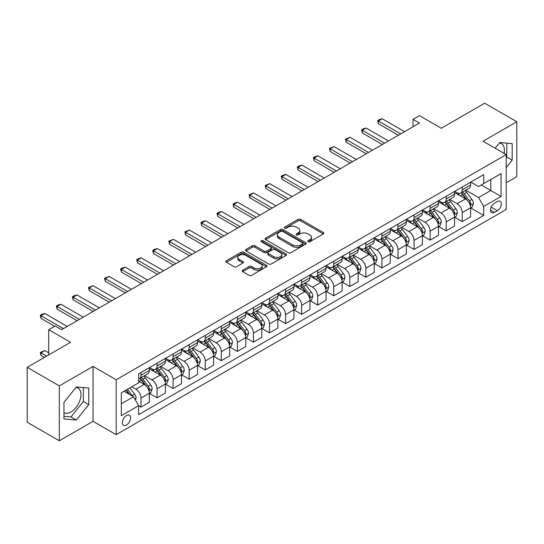 <?xml version="1.0" encoding="UTF-8"?>
<svg xmlns="http://www.w3.org/2000/svg" width="544" height="544" viewBox="0 0 544 544"><rect width="100%" height="100%" fill="white"/><g stroke="black" fill="none" stroke-linecap="round" stroke-linejoin="round"><path stroke-width="0.82" d="M308.149 241.679A1.251 0.721 0 0 0 309.91 241.679L323.313 233.94A1.782 1.027 0 0 0 323.836 233.213A1.782 1.027 0 0 0 323.313 232.485L300.608 219.375A1.782 1.027 0 0 0 298.085 219.375L284.682 227.113A1.251 0.721 0 0 0 284.322 227.623A1.251 0.721 0 0 0 284.682 228.133A1.251 0.721 0 0 0 286.45 228.133L288.184 227.134A5.705 3.298 0 0 1 296.256 227.134L298.153 228.222A5.705 3.298 0 0 1 299.819 230.554A5.705 3.298 0 0 1 298.153 232.886L296.412 233.886A1.251 0.721 0 0 0 296.052 234.396A1.251 0.721 0 0 0 296.412 234.906A1.251 0.721 0 0 0 298.18 234.906L299.914 233.906A5.705 3.298 0 0 1 307.986 233.906L309.883 234.994A5.705 3.298 0 0 1 311.549 237.327A5.705 3.298 0 0 1 309.883 239.659L308.149 240.659A1.251 0.721 0 0 0 307.782 241.169A1.251 0.721 0 0 0 308.149 241.679L308.149 240.659M63.954 412.712A14.178 8.187 120 0 0 70.958 411.964A14.178 8.187 120 0 0 80.213 399.473A14.178 8.187 120 0 0 78.044 388.11A14.178 8.187 120 0 0 75.949 387.471M126.466 425.02A5.814 3.359 120 0 0 130.268 419.893A5.814 3.359 120 0 0 129.377 415.235A5.814 3.359 120 0 0 126.466 415.521A5.814 3.359 120 0 0 122.672 420.648A5.814 3.359 120 0 0 123.563 425.306A5.814 3.359 120 0 0 126.466 425.02M499.372 143.011A14.178 8.187 -60 0 1 501.466 143.65A14.178 8.187 -60 0 1 504.057 153.354M242.712 270.205A1.782 1.027 0 0 0 242.189 270.932A1.782 1.027 0 0 0 242.712 271.66L249.084 275.339A1.782 1.027 0 0 0 251.607 275.339L266.492 266.744A1.782 1.027 0 0 0 267.009 266.016A1.782 1.027 0 0 0 266.492 265.288L243.787 252.185A1.782 1.027 0 0 0 241.264 252.185L226.379 260.773A1.782 1.027 0 0 0 225.855 261.501A1.782 1.027 0 0 0 226.379 262.228L234.07 266.676A1.782 1.027 0 0 0 236.592 266.676L242.964 262.997A1.782 1.027 0 0 0 243.488 262.269A1.782 1.027 0 0 0 242.964 261.542L239.149 259.338A4.774 2.754 0 0 1 237.755 257.387A4.774 2.754 0 0 1 240.7 254.844A4.774 2.754 0 0 1 245.895 255.442L260.848 264.071A4.774 2.754 0 0 1 262.242 266.016A4.774 2.754 0 0 1 259.298 268.566A4.774 2.754 0 0 1 254.096 267.968L251.607 266.526A1.782 1.027 0 0 0 249.084 266.526L242.712 270.205L242.712 271.66L249.084 268.015L249.084 266.526M506.199 182.784L516.8 176.664L516.8 121.761L484.677 103.217L441.306 128.255L419.458 115.641L413.032 119.354L419.458 123.06L61.574 329.684L55.148 325.972L48.722 329.684L48.722 354.906M59.323 385.88L59.323 440.783L93.058 421.308L93.058 366.404L59.323 385.88L27.2 367.336L70.57 342.298L48.722 329.684M93.058 366.404L116.192 379.76L506.199 154.591L506.199 209.494L116.192 434.663L116.192 379.76M516.8 121.761L483.065 141.236L506.199 154.591M288.313 252.695A1.782 1.027 0 0 0 290.836 252.695L305.714 244.1A1.782 1.027 0 0 0 306.238 243.372A1.782 1.027 0 0 0 305.714 242.644L283.016 229.534A1.782 1.027 0 0 0 280.493 229.534L265.608 238.129A1.782 1.027 0 0 0 265.084 238.857A1.782 1.027 0 0 0 265.608 239.584L288.313 252.695M261.752 241.944A1.251 0.721 0 0 1 263.024 242.121L263.024 240.638L286.103 253.966A1.782 1.027 0 0 1 286.627 254.694A1.782 1.027 0 0 1 286.103 255.422L271.218 264.017A1.782 1.027 0 0 1 268.695 264.017L245.99 250.906L245.99 249.451A1.782 1.027 0 0 0 245.473 250.179A1.782 1.027 0 0 0 245.99 250.906M245.99 249.451L252.362 245.772A1.782 1.027 0 0 1 254.884 245.772L264.092 251.09A1.782 1.027 0 0 0 266.614 251.09L270.844 248.649A1.782 1.027 0 0 0 271.361 247.921A1.782 1.027 0 0 0 270.844 247.194L261.256 241.658A1.251 0.721 0 0 1 260.889 241.148A1.251 0.721 0 0 1 261.657 240.482A1.251 0.721 0 0 1 263.024 240.638M59.323 440.783L27.2 422.239L27.2 367.336M497.332 201.559L494.503 203.191A5.63 3.25 120 0 0 490.824 208.155A5.63 3.25 120 0 0 491.688 212.67A5.63 3.25 120 0 0 494.503 212.391L497.332 210.752A5.63 3.25 120 0 0 501.01 205.788A5.63 3.25 120 0 0 500.147 201.28A5.63 3.25 120 0 0 497.332 201.559M470.798 182.084L478.57 186.572L483.711 183.6L483.711 174.624L138.679 373.83L138.679 382.806L121.332 392.822L121.332 415.67L138.679 405.654L138.679 414.63L483.711 215.431L483.711 206.455L478.57 197.547L465.793 190.176M483.711 183.6L501.058 173.584L501.058 196.438L483.711 206.455M93.058 421.308L116.192 434.663M413.032 119.354L413.032 126.772M481.27 185.008L490.776 190.502L490.776 179.52L501.058 173.584M478.57 197.547L490.776 190.502L501.058 196.438M121.332 403.798L133.538 396.753L124.025 391.265M138.679 405.729L140.991 407.068L140.991 398.086A7.269 4.196 -120 0 0 135.85 389.184L131.736 386.811M140.991 407.068L149.342 402.24L149.342 393.264A7.269 4.196 -120 0 0 144.201 384.363L138.679 381.174M149.539 393.448L157.053 397.793L157.053 388.817A7.269 4.196 -120 0 0 151.912 379.909L144.534 375.652M157.053 397.793L165.403 392.972L165.403 383.989A7.269 4.196 -120 0 0 160.269 375.088L149.342 368.784M165.6 384.18L173.114 388.518L173.114 379.542A7.269 4.196 -120 0 0 167.974 370.634L160.596 366.377M173.114 388.518L181.472 383.697L181.472 374.721A7.269 4.196 -120 0 0 176.331 365.813L165.403 359.509M181.662 374.904L189.176 379.243L189.176 370.267A7.269 4.196 -120 0 0 184.042 361.366L176.657 357.102M189.176 379.243L197.533 374.422L197.533 365.446A7.269 4.196 -120 0 0 192.392 356.538L181.472 350.234M197.724 365.629L205.244 369.968L205.244 360.992A7.269 4.196 -120 0 0 200.104 352.09L192.719 347.827M205.244 369.968L213.595 365.146L213.595 356.17A7.269 4.196 -120 0 0 208.454 347.269L197.533 340.959M213.785 356.354L221.306 360.692L221.306 351.716A7.269 4.196 -120 0 0 216.165 342.815L208.787 338.552M221.306 360.692L229.656 355.871L229.656 346.895A7.269 4.196 -120 0 0 224.516 337.994L213.595 331.684M229.854 347.079L237.368 351.424L237.368 342.441A7.269 4.196 -120 0 0 232.227 333.54L224.849 329.283M237.368 351.424L245.718 346.603L245.718 337.62A7.269 4.196 -120 0 0 240.584 328.719L229.656 322.415M245.915 337.81L253.429 342.149L253.429 333.173A7.269 4.196 -120 0 0 248.288 324.265L240.91 320.008M253.429 342.149L261.786 337.328L261.786 328.352A7.269 4.196 -120 0 0 256.646 319.444L245.718 313.14M261.977 328.535L269.491 332.874L269.491 323.898A7.269 4.196 -120 0 0 264.357 314.996L256.972 310.733M269.491 332.874L277.848 328.052L277.848 319.076A7.269 4.196 -120 0 0 272.707 310.168L261.786 303.865M278.038 319.26L285.559 323.598L285.559 314.622A7.269 4.196 -120 0 0 280.418 305.721L273.034 301.458M285.559 323.598L293.91 318.777L293.91 309.801A7.269 4.196 -120 0 0 288.769 300.9L277.848 294.59M294.1 309.985L301.621 314.323L301.621 305.347A7.269 4.196 -120 0 0 296.48 296.446L289.102 292.182M301.621 314.323L309.971 309.502L309.971 300.526A7.269 4.196 -120 0 0 304.83 291.625L293.91 285.314M310.168 300.71L317.682 305.055L317.682 296.072A7.269 4.196 -120 0 0 312.542 287.171L305.164 282.914M317.682 305.055L326.033 300.227L326.033 291.251A7.269 4.196 -120 0 0 320.899 282.35L309.971 276.046M326.23 291.441L333.744 295.78L333.744 286.804A7.269 4.196 -120 0 0 328.603 277.896L321.225 273.639M333.744 295.78L342.101 290.958L342.101 281.976A7.269 4.196 -120 0 0 336.96 273.074L326.033 266.771M342.292 282.166L349.812 286.504L349.812 277.528A7.269 4.196 -120 0 0 344.672 268.627L337.287 264.364M349.812 286.504L358.163 281.683L358.163 272.707A7.269 4.196 -120 0 0 353.022 263.799L342.101 257.496M358.353 272.891L365.874 277.229L365.874 268.253A7.269 4.196 -120 0 0 360.733 259.352L353.348 255.088M365.874 277.229L374.224 272.408L374.224 263.432A7.269 4.196 -120 0 0 369.084 254.531L358.163 248.22M374.415 263.616L381.936 267.954L381.936 258.978A7.269 4.196 -120 0 0 376.795 250.077L369.417 245.813M381.936 267.954L390.286 263.133L390.286 254.157A7.269 4.196 -120 0 0 385.145 245.256L374.224 238.945M390.483 254.34L397.997 258.686L397.997 249.703A7.269 4.196 -120 0 0 392.856 240.802L385.478 236.545M397.997 258.686L406.348 253.858L406.348 244.882A7.269 4.196 -120 0 0 401.214 235.98L390.286 229.677M406.545 245.072L414.059 249.41L414.059 240.434A7.269 4.196 -120 0 0 408.918 231.526L401.54 227.27M414.059 249.41L422.416 244.589L422.416 235.606A7.269 4.196 -120 0 0 417.275 226.705L406.348 220.402M422.606 235.797L430.127 240.135L430.127 231.159A7.269 4.196 -120 0 0 424.986 222.258L417.602 217.994M430.127 240.135L438.478 235.314L438.478 226.338A7.269 4.196 -120 0 0 433.337 217.43L422.416 211.126M438.668 226.522L446.189 230.86L446.189 221.884A7.269 4.196 -120 0 0 441.048 212.983L433.67 208.719M446.189 230.86L454.539 226.039L454.539 217.063A7.269 4.196 -120 0 0 449.398 208.162L438.478 201.851M454.73 217.246L462.25 221.585L462.25 212.609A7.269 4.196 -120 0 0 457.11 203.708L449.732 199.444M462.25 221.585L470.601 216.764L470.601 207.788A7.269 4.196 -120 0 0 465.46 198.886L454.539 192.576M454.73 191.352L457.11 192.726A7.269 4.196 -120 0 0 460.748 193.086A7.269 4.196 -120 0 0 462.25 189.761L462.25 187.014M438.668 200.627L441.048 202.001A7.269 4.196 -120 0 0 444.679 202.361A7.269 4.196 -120 0 0 446.189 199.036L446.189 196.289M422.606 209.902L424.986 211.276A7.269 4.196 -120 0 0 428.618 211.636A7.269 4.196 -120 0 0 430.127 208.304L430.127 205.564M406.545 219.178L408.918 220.551A7.269 4.196 -120 0 0 412.556 220.912A7.269 4.196 -120 0 0 414.059 217.58L414.059 214.832M390.483 228.453L392.856 229.82A7.269 4.196 -120 0 0 396.494 230.18A7.269 4.196 -120 0 0 397.997 226.855L397.997 224.108M374.415 237.721L376.795 239.095A7.269 4.196 -120 0 0 380.433 239.455A7.269 4.196 -120 0 0 381.936 236.13L381.936 233.383M358.353 246.996L360.733 248.37A7.269 4.196 -120 0 0 364.364 248.73A7.269 4.196 -120 0 0 365.874 245.405L365.874 242.658M342.292 256.272L344.672 257.645A7.269 4.196 -120 0 0 348.303 258.006A7.269 4.196 -120 0 0 349.812 254.674L349.812 251.933M326.23 265.547L328.603 266.92A7.269 4.196 -120 0 0 332.241 267.281A7.269 4.196 -120 0 0 333.744 263.949L333.744 261.202M310.168 274.822L312.542 276.189A7.269 4.196 -120 0 0 316.18 276.549A7.269 4.196 -120 0 0 317.682 273.224L317.682 270.477M294.1 284.09L296.48 285.464A7.269 4.196 -120 0 0 300.118 285.824A7.269 4.196 -120 0 0 301.621 282.499L301.621 279.752M278.038 293.366L280.418 294.739A7.269 4.196 -120 0 0 284.05 295.1A7.269 4.196 -120 0 0 285.559 291.774L285.559 289.027M261.977 302.641L264.357 304.014A7.269 4.196 -120 0 0 267.988 304.375A7.269 4.196 -120 0 0 269.491 301.043L269.491 298.302M245.915 311.916L248.288 313.29A7.269 4.196 -120 0 0 251.926 313.65A7.269 4.196 -120 0 0 253.429 310.318L253.429 307.578M229.854 321.191L232.227 322.558A7.269 4.196 -120 0 0 235.865 322.918A7.269 4.196 -120 0 0 237.368 319.593L237.368 316.846M213.785 330.46L216.165 331.833A7.269 4.196 -120 0 0 219.796 332.194A7.269 4.196 -120 0 0 221.306 328.868L221.306 326.121M197.724 339.735L200.104 341.108A7.269 4.196 -120 0 0 203.735 341.469A7.269 4.196 -120 0 0 205.244 338.144L205.244 335.396M181.662 349.01L184.042 350.384A7.269 4.196 -120 0 0 187.673 350.744A7.269 4.196 -120 0 0 189.176 347.412L189.176 344.672M165.6 358.285L167.974 359.659A7.269 4.196 -120 0 0 171.612 360.019A7.269 4.196 -120 0 0 173.114 356.687L173.114 353.947M149.539 367.56L151.912 368.927A7.269 4.196 -120 0 0 155.55 369.288A7.269 4.196 -120 0 0 157.053 365.962L157.053 363.215M470.798 207.971L483.711 215.431M460.748 193.086L469.098 188.265A7.269 4.196 -120 0 0 470.601 184.94L470.601 182.192M444.679 202.361L453.036 197.54A7.269 4.196 -120 0 0 454.539 194.208L454.539 191.468M428.618 211.636L436.968 206.815A7.269 4.196 -120 0 0 438.478 203.483L438.478 200.736M412.556 220.912L420.906 216.084A7.269 4.196 -120 0 0 422.416 212.758L422.416 210.011M396.494 230.18L404.845 225.359A7.269 4.196 -120 0 0 406.348 222.034L406.348 219.286M380.433 239.455L388.783 234.634A7.269 4.196 -120 0 0 390.286 231.309L390.286 228.562M364.364 248.73L372.722 243.909A7.269 4.196 -120 0 0 374.224 240.577L374.224 237.837M348.303 258.006L356.653 253.184A7.269 4.196 -120 0 0 358.163 249.852L358.163 247.112M332.241 267.281L340.592 262.453A7.269 4.196 -120 0 0 342.101 259.128L342.101 256.38M316.18 276.549L324.53 271.728A7.269 4.196 -120 0 0 326.033 268.403L326.033 265.656M300.118 285.824L308.468 281.003A7.269 4.196 -120 0 0 309.971 277.678L309.971 274.931M284.05 295.1L292.407 290.278A7.269 4.196 -120 0 0 293.91 286.946L293.91 284.206M267.988 304.375L276.338 299.554A7.269 4.196 -120 0 0 277.848 296.222L277.848 293.481M251.926 313.65L260.277 308.822A7.269 4.196 -120 0 0 261.786 305.497L261.786 302.75M235.865 322.918L244.215 318.097A7.269 4.196 -120 0 0 245.718 314.772L245.718 312.025M219.796 332.194L228.154 327.372A7.269 4.196 -120 0 0 229.656 324.047L229.656 321.3M203.735 341.469L212.092 336.648A7.269 4.196 -120 0 0 213.595 333.316L213.595 330.575M187.673 350.744L196.024 345.923A7.269 4.196 -120 0 0 197.533 342.591L197.533 339.85M171.612 360.019L179.962 355.191A7.269 4.196 -120 0 0 181.472 351.866L181.472 349.119M155.55 369.288L163.9 364.466A7.269 4.196 -120 0 0 165.403 361.141L165.403 358.394M138.679 378.855A7.269 4.196 -120 0 0 139.482 378.563L147.839 373.742A7.269 4.196 -120 0 0 149.342 370.416L149.342 367.669M139.482 378.563A7.269 4.196 -120 0 0 140.991 375.238L140.991 372.49M133.538 396.753L138.679 405.654M506.199 167.586L512.176 160.154L512.176 143.616L499.773 142.508L495.176 148.226M63.954 418.928L76.35 420.036L88.754 404.614L88.754 388.076L76.35 386.968L63.954 402.397L63.954 418.928M506.199 157.753L506.777 157.032L506.777 143.133M506.777 157.032L512.176 160.154M63.954 416.296L70.958 416.922L83.354 401.492L83.354 387.593M83.354 401.492L88.754 404.614M70.958 416.922L76.35 420.036M308.645 241.856L309.883 241.142A5.705 3.298 0 0 0 311.549 238.809L311.549 237.327M299.819 230.554L299.819 232.036A5.705 3.298 0 0 1 298.153 234.369L296.915 235.083M323.313 232.485L323.313 233.94L300.608 220.857A1.782 1.027 0 0 0 298.085 220.857L285.185 228.31M305.694 244.113L283.016 231.016A1.782 1.027 0 0 0 280.493 231.016L265.628 239.598M302.566 243.882A1.251 0.721 0 0 0 302.933 243.372A1.251 0.721 0 0 0 302.566 242.862L282.635 231.356A1.251 0.721 0 0 0 280.867 231.356L279.038 232.41A5.705 3.298 0 0 0 277.365 234.743A5.705 3.298 0 0 0 279.038 237.068L292.665 244.936A5.705 3.298 0 0 0 300.737 244.936L302.566 243.882L302.566 245.364A1.251 0.721 0 0 0 302.933 244.854L302.933 243.372M277.365 234.743L277.365 236.225A5.705 3.298 0 0 0 279.038 238.558L279.038 237.068M302.566 245.364L300.737 246.418A5.705 3.298 0 0 1 292.665 246.418L279.038 238.558M246.017 250.92L252.362 247.255L252.362 245.772M271.361 247.921L271.361 249.404A1.782 1.027 0 0 1 270.844 250.131L266.614 252.572A1.782 1.027 0 0 1 264.092 252.572L254.884 247.255A1.782 1.027 0 0 0 252.362 247.255M263.024 242.121L286.083 255.435M273.646 256.605A4.774 2.754 0 0 0 278.848 257.203A4.774 2.754 0 0 0 281.792 254.66A4.774 2.754 0 0 0 280.398 252.708L275.128 249.669A1.782 1.027 0 0 0 272.605 249.669L268.382 252.11A1.782 1.027 0 0 0 267.859 252.838A1.782 1.027 0 0 0 268.382 253.565L273.646 256.605L273.646 258.087A4.774 2.754 0 0 0 278.848 258.686A4.774 2.754 0 0 0 281.792 256.142L281.792 254.66M267.859 252.838L267.859 254.32A1.782 1.027 0 0 0 268.382 255.048L268.382 253.565M273.646 258.087L268.382 255.048M262.242 266.016L262.242 267.505A4.774 2.754 0 0 1 259.298 270.048A4.774 2.754 0 0 1 254.096 269.45L251.607 268.015A1.782 1.027 0 0 0 249.084 268.015M237.755 257.387L237.755 258.869A4.774 2.754 0 0 0 239.149 260.821L239.149 259.338M242.944 263.01L239.149 260.821M266.465 266.757L243.787 253.667A1.782 1.027 0 0 0 241.264 253.667L226.399 262.242M470.601 208.087L472.144 207.196L473.43 203.483A4.814 2.781 -120 0 0 471.893 199.383L466.643 192.372A13.899 8.024 -120 0 0 465.127 190.556M459.904 195.677A13.899 8.024 -120 0 0 457.055 192.698M470.166 205.136L470.832 203.687A4.814 2.781 -120 0 0 469.452 200.79L464.202 193.786A13.899 8.024 -120 0 0 462.686 191.971M461.387 192.712A11.54 6.664 60 0 1 463.284 194.868L467.724 200.797M461.142 192.855A13.899 8.024 60 0 1 462.658 194.677L466.147 199.335M400.697 133.892L378.338 120.986L378.338 123.658L377.631 120.578L379.556 119.462L382.194 118.755L404.552 131.668M398.385 135.232L378.338 123.658M382.194 118.755L378.338 120.986L377.631 120.578M454.539 217.355L456.083 216.471L457.368 212.758A4.814 2.781 -120 0 0 455.831 208.658L450.582 201.647A13.899 8.024 -120 0 0 449.065 199.832M443.843 204.952A13.899 8.024 -120 0 0 440.994 201.967M454.104 214.411L454.764 212.962A4.814 2.781 -120 0 0 453.39 210.066L448.14 203.055A13.899 8.024 -120 0 0 446.617 201.239M445.325 201.987A11.54 6.664 60 0 1 447.222 204.143L451.663 210.072M445.08 202.13A13.899 8.024 60 0 1 446.597 203.946L450.085 208.61M438.478 226.63L440.021 225.74L441.306 222.034A4.814 2.781 -120 0 0 439.77 217.933L434.513 210.922A13.899 8.024 -120 0 0 432.997 209.107M427.774 214.22A13.899 8.024 -120 0 0 424.932 211.242M438.036 223.686L438.702 222.238A4.814 2.781 -120 0 0 437.322 219.341L432.072 212.33A13.899 8.024 -120 0 0 430.556 210.514M429.264 211.262A11.54 6.664 60 0 1 431.161 213.418L435.601 219.348M429.012 211.405A13.899 8.024 60 0 1 430.535 213.221L434.024 217.879M422.416 235.906L423.953 235.015L425.238 231.309A4.814 2.781 -120 0 0 423.701 227.208L418.452 220.198A13.899 8.024 -120 0 0 416.935 218.382M411.713 223.496A13.899 8.024 -120 0 0 408.87 220.517M421.974 232.954L422.64 231.513A4.814 2.781 -120 0 0 421.26 228.616L416.01 221.605A13.899 8.024 -120 0 0 414.494 219.79M413.202 220.538A11.54 6.664 60 0 1 415.092 222.686L419.54 228.623M412.95 220.68A13.899 8.024 60 0 1 414.467 222.496L417.962 227.154M384.635 143.167L362.277 130.261L362.277 132.926L361.57 129.853L363.494 128.738L366.132 128.03L388.491 140.944M382.323 144.5L362.277 132.926M366.132 128.03L362.277 130.261L361.57 129.853M368.574 152.442L346.208 139.529L346.208 142.202L345.501 139.121L350.064 137.306L372.422 150.212M366.255 153.775L346.208 142.202M350.064 137.306L346.208 139.529L345.501 139.121M352.505 161.718L330.147 148.804L330.147 151.477L329.44 148.396L334.002 146.581L356.361 159.487M350.193 163.05L330.147 151.477M334.002 146.581L330.147 148.804L329.44 148.396M406.348 245.181L407.891 244.29L409.176 240.577A4.814 2.781 -120 0 0 407.64 236.477L402.39 229.473A13.899 8.024 -120 0 0 400.874 227.65M395.651 232.771A13.899 8.024 -120 0 0 392.802 229.792M405.912 242.23L406.579 240.788A4.814 2.781 -120 0 0 405.198 237.891L399.949 230.88A13.899 8.024 -120 0 0 398.432 229.065M397.14 229.813A11.54 6.664 60 0 1 399.031 231.962L403.478 237.898M396.889 229.956A13.899 8.024 60 0 1 398.405 231.771L401.9 236.429M336.444 170.986L314.085 158.08L314.085 160.752L313.378 157.672L315.309 156.556L317.941 155.856L340.299 168.762M334.132 172.326L314.085 160.752M317.941 155.856L314.085 158.08L313.378 157.672M390.286 254.456L391.83 253.565L393.115 249.852A4.814 2.781 -120 0 0 391.578 245.752L386.328 238.741A13.899 8.024 -120 0 0 384.812 236.926M379.59 242.046A13.899 8.024 -120 0 0 376.74 239.068M389.851 251.505L390.517 250.056A4.814 2.781 -120 0 0 389.137 247.16L383.887 240.156A13.899 8.024 -120 0 0 382.371 238.34M381.072 239.081A11.54 6.664 60 0 1 382.969 241.237L387.41 247.166M380.827 239.224A13.899 8.024 60 0 1 382.344 241.046L385.832 245.704M374.224 263.731L375.768 262.84L377.053 259.128A4.814 2.781 -120 0 0 375.516 255.027L370.267 248.016A13.899 8.024 -120 0 0 368.744 246.201M363.528 251.321A13.899 8.024 -120 0 0 360.679 248.343M373.789 260.78L374.449 259.332A4.814 2.781 -120 0 0 373.075 256.435L367.826 249.431A13.899 8.024 -120 0 0 366.302 247.608M365.01 248.356A11.54 6.664 60 0 1 366.908 250.512L371.348 256.442M364.766 248.499A13.899 8.024 60 0 1 366.282 250.315L369.77 254.98M358.163 273L359.706 272.109L360.992 268.403A4.814 2.781 -120 0 0 359.455 264.302L354.198 257.292A13.899 8.024 -120 0 0 352.682 255.476M347.46 260.59A13.899 8.024 -120 0 0 344.617 257.611M357.721 270.055L358.387 268.607A4.814 2.781 -120 0 0 357.007 265.71L351.757 258.699A13.899 8.024 -120 0 0 350.241 256.884M348.949 257.632A11.54 6.664 60 0 1 350.846 259.787L355.286 265.717M348.697 257.774A13.899 8.024 60 0 1 350.22 259.59L353.709 264.248M342.101 282.275L343.638 281.384L344.923 277.678A4.814 2.781 -120 0 0 343.386 273.578L338.137 266.567A13.899 8.024 -120 0 0 336.62 264.751M331.398 269.865A13.899 8.024 -120 0 0 328.556 266.886M341.659 279.324L342.326 277.882A4.814 2.781 -120 0 0 340.945 274.985L335.696 267.974A13.899 8.024 -120 0 0 334.179 266.159M332.887 266.907A11.54 6.664 60 0 1 334.778 269.062L339.225 274.992M332.636 267.05A13.899 8.024 60 0 1 334.152 268.865L337.647 273.523M326.033 291.55L327.576 290.659L328.862 286.946A4.814 2.781 -120 0 0 327.325 282.846L322.075 275.842A13.899 8.024 -120 0 0 320.559 274.02M315.336 279.14A13.899 8.024 -120 0 0 312.487 276.162M325.598 288.599L326.264 287.157A4.814 2.781 -120 0 0 324.884 284.26L319.634 277.25A13.899 8.024 -120 0 0 318.118 275.434M316.826 276.182A11.54 6.664 60 0 1 318.716 278.331L323.163 284.267M316.574 276.325A13.899 8.024 60 0 1 318.09 278.14L321.579 282.798M320.382 180.261L298.024 167.355L298.024 170.027L297.316 166.947L299.241 165.832L301.879 165.124L324.238 178.038M318.07 181.601L298.024 170.027M301.879 165.124L298.024 167.355L297.316 166.947M304.32 189.536L281.962 176.63L281.962 179.296L281.255 176.222L283.179 175.107L285.811 174.4L308.176 187.313M302.008 190.869L281.962 179.296M285.811 174.4L281.962 176.63L281.255 176.222M288.259 198.812L265.894 185.898L265.894 188.571L265.186 185.49L269.749 183.675L292.108 196.581M285.94 200.144L265.894 188.571M269.749 183.675L265.894 185.898L265.186 185.49M272.19 208.087L249.832 195.174L249.832 197.846L249.125 194.766L253.688 192.95L276.046 205.856M269.878 209.42L249.832 197.846M253.688 192.95L249.832 195.174L249.125 194.766M256.129 217.355L233.77 204.449L233.77 207.121L233.063 204.041L234.988 202.926L237.626 202.225L259.984 215.132M253.817 218.695L233.77 207.121M237.626 202.225L233.77 204.449L233.063 204.041M309.971 300.825L311.515 299.934L312.8 296.222A4.814 2.781 -120 0 0 311.263 292.121L306.014 285.11A13.899 8.024 -120 0 0 304.497 283.295M299.275 288.415A13.899 8.024 -120 0 0 296.426 285.437M309.536 297.874L310.202 296.426A4.814 2.781 -120 0 0 308.822 293.529L303.572 286.525A13.899 8.024 -120 0 0 302.056 284.709M300.757 285.45A11.54 6.664 60 0 1 302.654 287.606L307.095 293.536M300.512 285.593A13.899 8.024 60 0 1 302.029 287.416L305.517 292.074M240.067 226.63L217.709 213.724L217.709 216.396L217.002 213.316L218.926 212.201L221.564 211.494L243.923 224.407M237.755 227.97L217.709 216.396M221.564 211.494L217.709 213.724L217.002 213.316M293.91 310.1L295.453 309.21L296.738 305.497A4.814 2.781 -120 0 0 295.202 301.396L289.952 294.386A13.899 8.024 -120 0 0 288.429 292.57M283.213 297.69A13.899 8.024 -120 0 0 280.364 294.712M293.474 307.149L294.134 305.701A4.814 2.781 -120 0 0 292.76 302.804L287.511 295.8A13.899 8.024 -120 0 0 285.988 293.978M284.696 294.726A11.54 6.664 60 0 1 286.593 296.881L291.033 302.811M284.451 294.868A13.899 8.024 60 0 1 285.967 296.684L289.456 301.349M224.006 235.906L201.647 222.999L201.647 225.665L200.94 222.591L202.864 221.476L205.496 220.769L227.861 233.682M221.694 237.238L201.647 225.665M205.496 220.769L201.647 222.999L200.94 222.591M277.848 319.369L279.392 318.478L280.677 314.772A4.814 2.781 -120 0 0 279.14 310.672L273.884 303.661A13.899 8.024 -120 0 0 272.367 301.845M267.145 306.959A13.899 8.024 -120 0 0 264.302 303.98M277.406 316.424L278.072 314.976A4.814 2.781 -120 0 0 276.692 312.079L271.442 305.068A13.899 8.024 -120 0 0 269.926 303.253M268.634 304.001A11.54 6.664 60 0 1 270.531 306.156L274.972 312.086M268.382 304.144A13.899 8.024 60 0 1 269.906 305.959L273.394 310.624M207.944 245.181L185.579 232.268L185.579 234.94L184.872 231.86L189.434 230.044L211.793 242.957M205.625 246.514L185.579 234.94M189.434 230.044L185.579 232.268L184.872 231.86M261.786 328.644L263.323 327.753L264.608 324.047A4.814 2.781 -120 0 0 263.072 319.947L257.822 312.936A13.899 8.024 -120 0 0 256.306 311.12M251.083 316.234A13.899 8.024 -120 0 0 248.241 313.256M261.344 325.693L262.011 324.251A4.814 2.781 -120 0 0 260.63 321.354L255.381 314.344A13.899 8.024 -120 0 0 253.864 312.528M252.572 313.276A11.54 6.664 60 0 1 254.463 315.432L258.91 321.361M252.321 313.419A13.899 8.024 60 0 1 253.837 315.234L257.332 319.892M191.876 254.456L169.517 241.543L169.517 244.215L168.81 241.135L173.373 239.319L195.731 252.226M189.564 255.789L169.517 244.215M173.373 239.319L169.517 241.543L168.81 241.135M245.718 337.919L247.262 337.028L248.547 333.316A4.814 2.781 -120 0 0 247.01 329.215L241.76 322.211A13.899 8.024 -120 0 0 240.244 320.389M235.022 325.509A13.899 8.024 -120 0 0 232.172 322.531M245.283 334.968L245.949 333.526A4.814 2.781 -120 0 0 244.569 330.63L239.319 323.619A13.899 8.024 -120 0 0 237.803 321.803M236.511 322.551A11.54 6.664 60 0 1 238.401 324.7L242.848 330.636M236.259 322.694A13.899 8.024 60 0 1 237.776 324.51L241.264 329.168M175.814 263.724L153.456 250.818L153.456 253.49L152.748 250.41L154.673 249.295L157.311 248.594L179.67 261.501M173.502 265.064L153.456 253.49M157.311 248.594L153.456 250.818L152.748 250.41M229.656 347.194L231.2 346.304L232.485 342.591A4.814 2.781 -120 0 0 230.948 338.49L225.699 331.48A13.899 8.024 -120 0 0 224.182 329.664M218.96 334.784A13.899 8.024 -120 0 0 216.111 331.806M229.221 344.243L229.888 342.795A4.814 2.781 -120 0 0 228.507 339.905L223.258 332.894A13.899 8.024 -120 0 0 221.741 331.078M220.442 331.82A11.54 6.664 60 0 1 222.34 333.975L226.78 339.905M220.198 331.969A13.899 8.024 60 0 1 221.714 333.785L225.202 338.443M159.752 273L137.394 260.093L137.394 262.766L136.687 259.685L138.611 258.57L141.25 257.87L163.608 270.776M157.44 274.339L137.394 262.766M141.25 257.87L137.394 260.093L136.687 259.685M213.595 356.47L215.138 355.579L216.424 351.866A4.814 2.781 -120 0 0 214.887 347.766L209.637 340.755A13.899 8.024 -120 0 0 208.114 338.939M202.898 344.06A13.899 8.024 -120 0 0 200.049 341.081M213.153 353.518L213.819 352.07A4.814 2.781 -120 0 0 212.446 349.173L207.189 342.169A13.899 8.024 -120 0 0 205.673 340.347M204.381 341.095A11.54 6.664 60 0 1 206.278 343.25L210.718 349.18M204.136 341.238A13.899 8.024 60 0 1 205.652 343.053L209.141 347.718M197.533 365.738L199.077 364.847L200.355 361.141A4.814 2.781 -120 0 0 198.818 357.041L193.569 350.03A13.899 8.024 -120 0 0 192.052 348.214M186.83 353.328A13.899 8.024 -120 0 0 183.988 350.35M197.091 362.794L197.758 361.345A4.814 2.781 -120 0 0 196.377 358.448L191.128 351.438A13.899 8.024 -120 0 0 189.611 349.622M188.319 350.37A11.54 6.664 60 0 1 190.216 352.526L194.657 358.455M188.068 350.513A13.899 8.024 60 0 1 189.591 352.328L193.079 356.993M181.472 375.013L183.008 374.122L184.294 370.416A4.814 2.781 -120 0 0 182.757 366.316L177.507 359.305A13.899 8.024 -120 0 0 175.991 357.49M170.768 362.603A13.899 8.024 -120 0 0 167.926 359.625M181.03 372.062L181.696 370.62A4.814 2.781 -120 0 0 180.316 367.724L175.066 360.713A13.899 8.024 -120 0 0 173.55 358.897M172.258 359.645A11.54 6.664 60 0 1 174.148 361.801L178.595 367.73M172.006 359.788A13.899 8.024 60 0 1 173.522 361.604L177.018 366.262M165.403 384.288L166.947 383.398L168.232 379.685A4.814 2.781 -120 0 0 166.695 375.584L161.446 368.58A13.899 8.024 -120 0 0 159.929 366.765M154.707 371.878A13.899 8.024 -120 0 0 151.858 368.9M164.968 381.337L165.634 379.896A4.814 2.781 -120 0 0 164.254 376.999L159.004 369.988A13.899 8.024 -120 0 0 157.488 368.172M156.196 368.92A11.54 6.664 60 0 1 158.086 371.069L162.534 377.006M155.944 369.063A13.899 8.024 60 0 1 157.461 370.879L160.949 375.537M149.342 393.564L150.885 392.673L152.17 388.96A4.814 2.781 -120 0 0 150.634 384.86L145.384 377.849A13.899 8.024 -120 0 0 143.868 376.033M148.906 390.612L149.573 389.171A4.814 2.781 -120 0 0 148.192 386.274L142.943 379.263A13.899 8.024 -120 0 0 141.426 377.448M140.128 378.189A11.54 6.664 60 0 1 142.025 380.344L146.465 386.274M139.883 378.338A13.899 8.024 60 0 1 141.399 380.154L144.888 384.812M135.463 400.092L136.109 398.235A4.814 2.781 -120 0 0 134.572 394.135L129.887 387.879M132.566 396.188A4.814 2.781 -120 0 0 132.131 395.542L127.446 389.293M126.235 389.987L129.601 394.482M125.902 390.177L128.758 393.992M48.722 352.832L44.866 350.608L41.011 352.832L46.668 356.096M41.011 355.504L40.31 352.424L41.011 352.832L41.011 355.504L44.356 357.428M40.31 352.424L44.866 350.608M143.691 282.275L121.332 269.368L121.332 272.034L120.625 268.96L122.55 267.845L125.181 267.138L147.546 280.051M141.379 283.608L121.332 272.034M125.181 267.138L121.332 269.368L120.625 268.96M127.622 291.55L105.264 278.637L105.264 281.309L104.557 278.229L109.12 276.413L131.478 289.326M125.31 292.883L105.264 281.309M109.12 276.413L105.264 278.637L104.557 278.229M111.561 300.825L89.202 287.912L89.202 290.584L88.495 287.504L93.058 285.688L115.416 298.595M109.249 302.158L89.202 290.584M93.058 285.688L89.202 287.912L88.495 287.504M95.499 310.094L73.141 297.187L73.141 299.86L72.434 296.779L74.358 295.664L76.996 294.964L99.355 307.87M93.187 311.433L73.141 299.86M76.996 294.964L73.141 297.187L72.434 296.779M79.438 319.369L57.079 306.462L57.079 309.135L56.372 306.054L58.296 304.939L60.935 304.239L83.293 317.145M77.126 320.708L57.079 309.135M60.935 304.239L57.079 306.462L56.372 306.054M63.376 328.644L41.011 315.738L41.011 318.403L40.31 315.33L42.235 314.214L44.866 313.507L67.232 326.42M54.638 326.271L41.011 318.403M44.866 313.507L41.011 315.738L40.31 315.33M135.85 389.184L144.201 384.363M151.912 379.909L160.269 375.088M167.974 370.634L176.331 365.813M184.042 361.366L192.392 356.538M200.104 352.09L208.454 347.269M216.165 342.815L224.516 337.994M232.227 333.54L240.584 328.719M248.288 324.265L256.646 319.444M264.357 314.996L272.707 310.168M280.418 305.721L288.769 300.9M296.48 296.446L304.83 291.625M312.542 287.171L320.899 282.35M328.603 277.896L336.96 273.074M344.672 268.627L353.022 263.799M360.733 259.352L369.084 254.531M376.795 250.077L385.145 245.256M392.856 240.802L401.214 235.98M408.918 231.526L417.275 226.705M424.986 222.258L433.337 217.43M441.048 212.983L449.398 208.162M457.11 203.708L465.46 198.886M462.25 189.761L470.601 184.94M462.25 212.609L470.601 207.788M446.189 221.884L454.539 217.063M446.189 199.036L454.539 194.208M430.127 231.159L438.478 226.338M430.127 208.304L438.478 203.483M414.059 240.434L422.416 235.606M414.059 217.58L422.416 212.758M397.997 249.703L406.348 244.882M397.997 226.855L406.348 222.034M381.936 258.978L390.286 254.157M381.936 236.13L390.286 231.309M365.874 268.253L374.224 263.432M365.874 245.405L374.224 240.577M349.812 277.528L358.163 272.707M349.812 254.674L358.163 249.852M333.744 286.804L342.101 281.976M333.744 263.949L342.101 259.128M317.682 296.072L326.033 291.251M317.682 273.224L326.033 268.403M301.621 305.347L309.971 300.526M301.621 282.499L309.971 277.678M285.559 314.622L293.91 309.801M285.559 291.774L293.91 286.946M269.491 323.898L277.848 319.076M269.491 301.043L277.848 296.222M253.429 333.173L261.786 328.352M253.429 310.318L261.786 305.497M237.368 342.441L245.718 337.62M237.368 319.593L245.718 314.772M221.306 351.716L229.656 346.895M221.306 328.868L229.656 324.047M205.244 360.992L213.595 356.17M205.244 338.144L213.595 333.316M189.176 370.267L197.533 365.446M189.176 347.412L197.533 342.591M173.114 379.542L181.472 374.721M173.114 356.687L181.472 351.866M157.053 388.817L165.403 383.989M157.053 365.962L165.403 361.141M140.991 398.086L149.342 393.264M140.991 375.238L149.342 370.416M491.171 207.196L497.332 210.752M490.518 210.086L494.503 212.391M309.883 241.142L309.883 239.659M296.412 234.906L296.412 233.886M298.153 234.369L298.153 232.886M284.682 228.133L284.682 227.113M298.085 220.857L298.085 219.375M300.608 220.857L300.608 219.375M265.608 239.584L265.608 238.129M280.493 231.016L280.493 229.534M283.016 231.016L283.016 229.534M305.714 244.1L305.714 242.644M292.665 246.418L292.665 244.936M300.737 246.418L300.737 244.936M254.884 247.255L254.884 245.772M264.092 252.572L264.092 251.09M266.614 252.572L266.614 251.09M270.844 250.131L270.844 248.649M286.103 255.422L286.103 253.966M251.607 268.015L251.607 266.526M254.096 269.45L254.096 267.968M242.964 262.997L242.964 261.542M226.379 262.228L226.379 260.773M241.264 253.667L241.264 252.185M243.787 253.667L243.787 252.185M266.492 266.744L266.492 265.288M470.24 205.401L473.396 203.578M464.202 193.786L466.643 192.372M460.414 195.969L462.658 194.677M469.452 200.79L471.893 199.383M469.071 202.674L470.832 203.687M454.179 214.676L457.334 212.854M448.14 203.055L450.582 201.647M444.353 205.244L446.597 203.946M453.39 210.066L455.831 208.658M453.009 211.949L454.764 212.962M438.117 223.944L441.272 222.122M432.072 212.33L434.513 210.922M428.291 214.52L430.535 213.221M437.322 219.341L439.77 217.933M436.941 221.224L438.702 222.238M422.056 233.22L425.211 231.397M416.01 221.605L418.452 220.198M412.223 223.795L414.467 222.496M421.26 228.616L423.701 227.208M420.879 230.493L422.64 231.513M405.994 242.495L409.149 240.672M399.949 230.88L402.39 229.473M396.161 233.063L398.405 231.771M405.198 237.891L407.64 236.477M404.818 239.768L406.579 240.788M389.926 251.77L393.081 249.948M383.887 240.156L386.328 238.741M380.1 242.338L382.344 241.046M389.137 247.16L391.578 245.752M388.756 249.043L390.517 250.056M373.864 261.045L377.019 259.223M367.826 249.431L370.267 248.016M364.038 251.614L366.282 250.315M373.075 256.435L375.516 255.027M372.694 258.318L374.449 259.332M357.802 270.314L360.958 268.498M351.757 258.699L354.198 257.292M347.976 260.889L350.22 259.59M357.007 265.71L359.455 264.302M356.626 267.594L358.387 268.607M341.741 279.589L344.896 277.766M335.696 267.974L338.137 266.567M331.908 270.164L334.152 268.865M340.945 274.985L343.386 273.578M340.564 276.862L342.326 277.882M325.679 288.864L328.828 287.042M319.634 277.25L322.075 275.842M315.846 279.432L318.09 278.14M324.884 284.26L327.325 282.846M324.503 286.137L326.264 287.157M309.611 298.139L312.766 296.317M303.572 286.525L306.014 285.11M299.785 288.708L302.029 287.416M308.822 293.529L311.263 292.121M308.441 295.412L310.202 296.426M293.549 307.414L296.704 305.592M287.511 295.8L289.952 294.386M283.723 297.983L285.967 296.684M292.76 302.804L295.202 301.396M292.38 304.688L294.134 305.701M277.488 316.683L280.643 314.867M271.442 305.068L273.884 303.661M267.662 307.258L269.906 305.959M276.692 312.079L279.14 310.672M276.311 313.963L278.072 314.976M261.426 325.958L264.581 324.136M255.381 314.344L257.822 312.936M251.593 316.533L253.837 315.234M260.63 321.354L263.072 319.947M260.25 323.231L262.011 324.251M245.364 335.233L248.513 333.411M239.319 323.619L241.76 322.211M235.532 325.802L237.776 324.51M244.569 330.63L247.01 329.215M244.188 332.506L245.949 333.526M229.296 344.508L232.451 342.686M223.258 332.894L225.699 331.48M219.47 335.077L221.714 333.785M228.507 339.905L230.948 338.49M228.126 341.782L229.888 342.795M213.234 353.784L216.39 351.961M207.189 342.169L209.637 340.755M203.408 344.352L205.652 343.053M212.446 349.173L214.887 347.766M212.065 351.057L213.819 352.07M197.173 363.052L200.328 361.236M191.128 351.438L193.569 350.03M187.34 353.627L189.591 352.328M196.377 358.448L198.818 357.041M195.996 360.332L197.758 361.345M181.111 372.327L184.266 370.505M175.066 360.713L177.507 359.305M171.278 362.902L173.522 361.604M180.316 367.724L182.757 366.316M179.935 369.6L181.696 370.62M165.05 381.602L168.198 379.78M159.004 369.988L161.446 368.58M155.217 372.171L157.461 370.879M164.254 376.999L166.695 375.584M163.873 378.876L165.634 379.896M148.981 390.878L152.136 389.055M142.943 379.263L145.384 377.849M139.155 381.446L141.399 380.154M148.192 386.274L150.634 384.86M147.812 388.151L149.573 389.171M134.858 399.031L136.075 398.33M132.131 395.542L134.572 394.135"/></g></svg>
